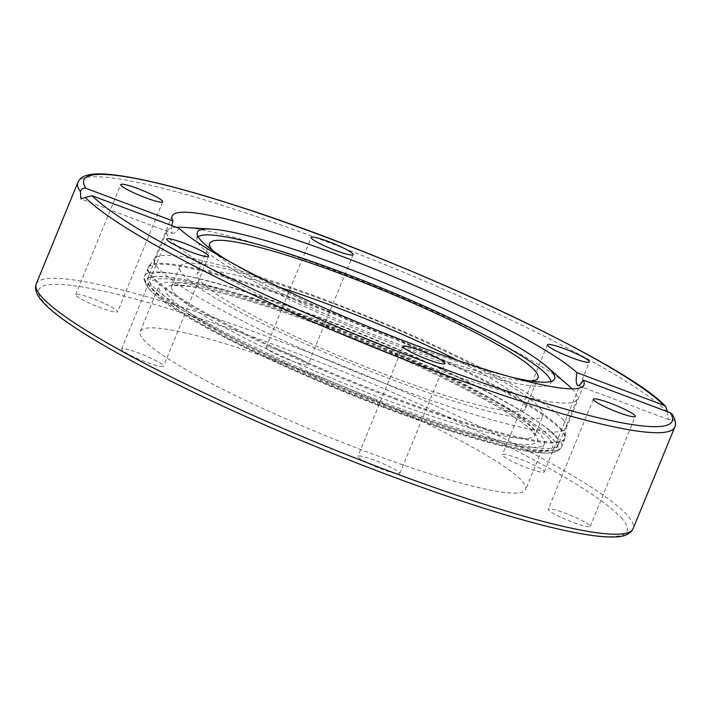 <?xml version="1.0" encoding="UTF-8"?>
<svg xmlns="http://www.w3.org/2000/svg" width="711" height="711" viewBox="0 0 711 711"><rect width="100%" height="100%" fill="white"/><g stroke="black" fill="none" stroke-linecap="round" stroke-linejoin="round"><path stroke-width="0.53" stroke-dasharray="3.56 2.67" d="M161.992 293.599A208.279 26.103 22.3 0 0 364.494 398.08A208.279 26.103 22.3 0 0 544.386 443.842A208.279 26.103 22.3 0 0 541.373 436.021A208.279 26.103 22.3 0 0 338.871 331.53A208.279 26.103 22.3 0 0 158.98 285.778A208.279 26.103 22.3 0 0 161.992 293.599M143.258 339.28A208.279 26.103 22.3 0 0 345.759 443.762A208.279 26.103 22.3 0 0 525.651 489.523A208.279 26.103 22.3 0 0 522.638 481.694A208.279 26.103 22.3 0 0 320.137 377.212A208.279 26.103 22.3 0 0 140.245 331.459A208.279 26.103 22.3 0 0 143.258 339.28M149.026 288.604A222.561 27.898 22.3 0 0 166.961 303.677A222.561 27.898 22.3 0 0 341.147 390.508A222.561 27.898 22.3 0 0 526.131 450.978A222.561 27.898 22.3 0 0 557.646 449.148A222.561 27.898 22.3 0 0 554.429 440.793A222.561 27.898 22.3 0 0 338.036 329.14A222.561 27.898 22.3 0 0 145.808 280.25A222.561 27.898 22.3 0 0 149.026 288.604M148.99 288.71A222.561 27.898 22.3 0 0 365.374 400.364A222.561 27.898 22.3 0 0 557.602 449.263A222.561 27.898 22.3 0 0 554.384 440.9A222.561 27.898 22.3 0 0 337.992 329.255A222.561 27.898 22.3 0 0 145.764 280.356A222.561 27.898 22.3 0 0 148.99 288.71M667.487 411.713L668.349 419.259L668.909 419.668L670.562 419.268L672.162 417.713L672.286 414.309M171.742 225.6L171.28 231.288L172.48 233.306L81.409 199.116M171.884 232.879C173.333 234.239 175.759 232.737 179.181 228.391M563.059 419.757A222.561 27.898 -157.7 0 1 566.516 427.187A222.561 27.898 -157.7 0 1 566.276 428.111A222.561 27.898 -157.7 0 1 398.133 388.473A222.561 27.898 -157.7 0 1 157.655 267.567A222.561 27.898 -157.7 0 1 154.438 259.204A222.561 27.898 -157.7 0 1 154.918 258.377A222.561 27.898 -157.7 0 1 322.581 298.851A222.561 27.898 -157.7 0 1 563.059 419.757M358.228 457.2A22.654 2.844 22.3 0 0 380.252 468.567A22.654 2.844 22.3 0 0 399.822 473.544A22.654 2.844 22.3 0 0 399.493 472.691A22.654 2.844 22.3 0 0 377.47 461.323A22.654 2.844 22.3 0 0 357.9 456.346A22.654 2.844 22.3 0 0 358.228 457.2M128.922 349.803A22.654 2.844 22.3 0 0 121.599 349.03A22.654 2.844 22.3 0 0 133.304 356.646A22.654 2.844 22.3 0 0 156.216 365.454A22.654 2.844 22.3 0 0 163.53 366.227A22.654 2.844 22.3 0 0 151.834 358.611A22.654 2.844 22.3 0 0 128.922 349.803M103.637 303.09A22.654 2.844 22.3 0 0 75.695 294.567A22.654 2.844 22.3 0 0 89.666 303.25A22.654 2.844 22.3 0 0 117.617 311.765A22.654 2.844 22.3 0 0 103.637 303.09M307.667 363.774A22.654 2.844 22.3 0 0 285.644 352.407A22.654 2.844 22.3 0 0 266.074 347.43A22.654 2.844 22.3 0 0 266.403 348.283A22.654 2.844 22.3 0 0 288.426 359.65A22.654 2.844 22.3 0 0 307.996 364.627A22.654 2.844 22.3 0 0 307.667 363.774M536.983 471.171A22.654 2.844 22.3 0 0 544.297 471.944A22.654 2.844 22.3 0 0 532.592 464.327A22.654 2.844 22.3 0 0 509.68 455.52A22.654 2.844 22.3 0 0 502.366 454.747A22.654 2.844 22.3 0 0 514.071 462.363A22.654 2.844 22.3 0 0 536.983 471.171M562.259 517.884A22.654 2.844 22.3 0 0 590.21 526.407A22.654 2.844 22.3 0 0 576.23 517.732A22.654 2.844 22.3 0 0 548.279 509.209A22.654 2.844 22.3 0 0 562.259 517.884M572.008 388.819A221.636 27.782 -157.7 0 1 573.91 390.917A221.636 27.782 -157.7 0 1 577.119 399.235A221.636 27.782 -157.7 0 1 409.678 359.757A221.636 27.782 -157.7 0 1 170.196 239.358A221.636 27.782 -157.7 0 1 166.987 231.031A221.636 27.782 -157.7 0 1 176.195 227.271M183.402 227.342A221.636 27.782 -157.7 0 1 334.437 270.509A221.636 27.782 -157.7 0 1 568.027 385.086M511.644 377.239A193.072 24.201 -157.7 0 1 408.745 344.462A193.072 24.201 -157.7 0 1 229.058 261.346M198.156 236.825A191.055 23.943 22.3 0 0 196.885 239.26A191.055 23.943 22.3 0 0 406.319 349.137A191.055 23.943 22.3 0 0 550.056 384.109A191.055 23.943 22.3 0 0 550.865 381.478M457.164 360.175A177.403 22.237 -157.7 0 1 522.967 401.777A177.403 22.237 -157.7 0 1 525.536 408.434A177.403 22.237 -157.7 0 1 372.315 369.462A177.403 22.237 -157.7 0 1 199.827 280.463A177.403 22.237 -157.7 0 1 197.258 273.806A177.403 22.237 -157.7 0 1 279.832 287.44M530.682 380.989A177.403 22.237 -157.7 0 1 365.454 331.237A177.403 22.237 -157.7 0 1 212.865 250.645M540.173 408.238A196.298 24.601 -157.7 0 1 543.017 415.606A196.298 24.601 -157.7 0 1 373.471 372.484A196.298 24.601 -157.7 0 1 182.62 274.011A196.298 24.601 -157.7 0 1 179.785 266.634A196.298 24.601 -157.7 0 1 349.323 309.765A196.298 24.601 -157.7 0 1 540.173 408.238M36.252 283.867A322.554 40.429 -157.7 0 1 314.84 354.727A322.554 40.429 -157.7 0 1 628.444 516.542A322.554 40.429 -157.7 0 1 633.11 528.655M622.516 519.19A317.941 39.852 22.3 0 0 278.979 346.47A317.941 39.852 22.3 0 0 43.38 301.784A317.941 39.852 22.3 0 0 386.917 474.504A317.941 39.852 22.3 0 0 622.516 519.19M674.748 427.142A322.554 40.429 22.3 0 0 672.162 417.713M558.286 438.465A225.325 28.244 22.3 0 0 314.822 316.057A225.325 28.244 22.3 0 0 144.6 275.921A225.325 28.244 22.3 0 0 147.852 284.382A225.325 28.244 22.3 0 0 391.317 406.79A225.325 28.244 22.3 0 0 561.548 446.926A225.325 28.244 22.3 0 0 558.286 438.465M394.534 398.942A225.325 28.244 22.3 0 0 564.765 439.078A225.325 28.244 22.3 0 0 561.503 430.617A225.325 28.244 22.3 0 0 318.039 308.21A225.325 28.244 22.3 0 0 147.817 268.074A225.325 28.244 22.3 0 0 151.079 276.535A225.325 28.244 22.3 0 0 394.534 398.942M561.752 429.693A225.2 28.227 22.3 0 0 318.421 307.356A225.2 28.227 22.3 0 0 148.777 266.412A225.2 28.227 22.3 0 0 151.55 275.699A225.2 28.227 22.3 0 0 394.872 398.044A225.2 28.227 22.3 0 0 565.254 437.221A225.2 28.227 22.3 0 0 561.752 429.693M667.469 412.14A322.554 40.429 22.3 0 0 350.088 250.716A322.554 40.429 22.3 0 0 77.89 182.354M555.273 436.358A221.636 27.782 -157.7 0 1 558.482 444.677A221.636 27.782 -157.7 0 1 367.054 395.983A221.636 27.782 -157.7 0 1 151.559 284.8A221.636 27.782 -157.7 0 1 148.359 276.472A221.636 27.782 -157.7 0 1 339.787 325.167A221.636 27.782 -157.7 0 1 555.273 436.358M549.345 439.007A217.033 27.205 22.3 0 0 314.849 321.114A217.033 27.205 22.3 0 0 154.02 290.603A217.033 27.205 22.3 0 0 388.526 408.505A217.033 27.205 22.3 0 0 549.345 439.007M174.639 293.465A196.298 24.601 22.3 0 0 365.498 391.939A196.298 24.601 22.3 0 0 535.036 435.061A196.298 24.601 22.3 0 0 532.192 427.693A196.298 24.601 22.3 0 0 341.342 329.22A196.298 24.601 22.3 0 0 171.804 286.089A196.298 24.601 22.3 0 0 174.639 293.465M168.711 296.114A200.902 25.178 -157.7 0 1 317.586 324.358A200.902 25.178 -157.7 0 1 534.654 433.497A200.902 25.178 -157.7 0 1 385.789 405.252A200.902 25.178 -157.7 0 1 168.711 296.114M544.386 443.842L525.651 489.523M583.971 384.971L566.276 428.111M526.131 450.978L545.497 453.049C551.736 453.325 556.473 452.16 559.699 449.565L561.548 446.926L564.765 439.078L566.516 427.187M166.961 303.677C158.42 297.731 152.225 292.514 148.395 288.017C143.978 281.041 142.715 277.006 144.6 275.921L148.777 266.412L154.918 258.377M399.822 473.544L444.926 363.57M121.599 349.03L166.703 239.056M75.695 294.567L120.79 184.602M266.074 347.43L311.178 237.456M544.297 471.944L589.401 361.97M590.21 526.407L635.305 416.433M593.383 399.235L548.279 509.209M547.47 344.782L502.366 454.747M353.1 254.654L307.996 364.627M162.721 201.791L117.617 311.765M208.634 256.253L163.53 366.227M403.004 346.381L357.9 456.346M154.438 259.204L172.133 216.064M668.909 419.677L577.839 385.486M140.245 331.459L158.98 285.778M196.885 239.26L197.107 233.439M166.987 231.031L148.359 276.472C147.675 277.148 146.306 282.16 152.234 289.341C155.513 293.199 160.455 297.518 167.058 302.317C188.459 317.719 222.01 336.179 267.683 357.713C325.034 384.438 382.163 407.359 439.06 426.484C467.136 435.799 490.919 442.589 510.418 446.846C523.936 449.796 534.636 451.281 542.52 451.298C548.519 451.565 553.229 450.267 556.66 447.397L558.482 444.677L577.119 399.235M525.536 408.434L538.023 377.985M179.785 266.634L171.529 286.506C168.818 284.995 192.148 284.045 227.707 294.692C264.927 304.921 308.352 320.092 357.962 340.214C442.286 374.182 520.514 415.971 532.868 432.235L534.939 435.55L543.017 415.606M209.754 243.349L197.258 273.806M553.993 379.807L550.056 384.109"/><path stroke-width="1.07" d="M85.169 197.347A322.554 40.429 22.3 0 0 402.542 358.771A322.554 40.429 22.3 0 0 674.748 427.142C675.246 426.582 676.979 421.845 672.286 414.309L670.26 412.753L583.18 380.056A222.561 27.898 -157.7 0 1 583.971 384.971A222.561 27.898 -157.7 0 1 400.257 339.387A222.561 27.898 -157.7 0 1 179.181 228.391L92.101 195.703L80.814 198.698L80.476 191.783C80.885 189.073 82.68 187.908 85.844 188.282L172.924 220.97A222.561 27.898 -157.7 0 1 172.133 216.064A222.561 27.898 -157.7 0 1 355.847 261.639A222.561 27.898 -157.7 0 1 576.923 372.635L664.003 405.332L665.612 406.381L667.487 411.713M81.409 199.116L80.814 198.698M583.18 380.056C580.567 384.704 578.603 386.375 577.279 385.069C576.008 383.3 575.883 379.15 576.923 372.635M577.839 385.486L577.279 385.069M444.597 362.717A22.654 2.844 -157.7 0 1 444.926 363.57A22.654 2.844 -157.7 0 1 425.356 358.593A22.654 2.844 -157.7 0 1 403.333 347.226A22.654 2.844 -157.7 0 1 403.004 346.381A22.654 2.844 -157.7 0 1 422.574 351.358A22.654 2.844 -157.7 0 1 444.597 362.717M201.32 255.48A22.654 2.844 -157.7 0 1 178.408 246.673A22.654 2.844 -157.7 0 1 166.703 239.056A22.654 2.844 -157.7 0 1 174.017 239.829A22.654 2.844 -157.7 0 1 196.929 248.637A22.654 2.844 -157.7 0 1 208.634 256.253A22.654 2.844 -157.7 0 1 201.32 255.48M134.77 193.276A22.654 2.844 -157.7 0 1 120.79 184.602A22.654 2.844 -157.7 0 1 148.741 193.116A22.654 2.844 -157.7 0 1 162.721 201.791A22.654 2.844 -157.7 0 1 134.77 193.276M311.507 238.309A22.654 2.844 -157.7 0 1 311.178 237.456A22.654 2.844 -157.7 0 1 330.748 242.433A22.654 2.844 -157.7 0 1 352.772 253.8A22.654 2.844 -157.7 0 1 353.1 254.654A22.654 2.844 -157.7 0 1 333.53 249.677A22.654 2.844 -157.7 0 1 311.507 238.309M554.784 345.555A22.654 2.844 -157.7 0 1 577.696 354.354A22.654 2.844 -157.7 0 1 589.401 361.97A22.654 2.844 -157.7 0 1 582.078 361.197A22.654 2.844 -157.7 0 1 559.166 352.398A22.654 2.844 -157.7 0 1 547.47 344.782A22.654 2.844 -157.7 0 1 554.784 345.555M621.334 407.759A22.654 2.844 -157.7 0 1 635.305 416.433A22.654 2.844 -157.7 0 1 607.363 407.91A22.654 2.844 -157.7 0 1 593.383 399.235A22.654 2.844 -157.7 0 1 621.334 407.759M172.924 220.97L171.742 225.6M229.058 261.346A193.072 24.201 -157.7 0 1 197.107 233.439A193.072 24.201 -157.7 0 1 211.629 229.111A193.072 24.201 -157.7 0 1 343.2 266.723A193.072 24.201 -157.7 0 1 546.679 366.529L568.027 385.086A221.636 27.782 -157.7 0 1 572.008 388.819M546.679 366.529A193.072 24.201 -157.7 0 1 553.993 379.807A193.072 24.201 -157.7 0 1 511.644 377.239M550.865 381.478A191.055 23.943 22.3 0 0 341.458 272.197A191.055 23.943 22.3 0 0 198.156 236.825M212.865 250.645A177.403 22.237 -157.7 0 1 212.313 250.014A177.403 22.237 -157.7 0 1 209.754 243.349A177.403 22.237 -157.7 0 1 362.974 282.329A177.403 22.237 -157.7 0 1 535.463 371.32A177.403 22.237 -157.7 0 1 538.023 377.985A177.403 22.237 -157.7 0 1 530.682 380.989M279.832 287.44A177.403 22.237 -157.7 0 1 457.164 360.175M176.195 227.271A221.636 27.782 -157.7 0 1 183.402 227.342L211.629 229.111M40.918 295.972A322.554 40.429 -157.7 0 1 36.252 283.867L35.55 286.871C35.532 291.537 37.55 296.087 41.593 300.522C65.243 330.064 185.047 393.147 318.368 447.619C417.179 488.226 516.71 521.27 573.795 532.343C591.41 535.836 605.177 537.374 615.095 536.938C622.356 536.885 627.831 534.992 631.528 531.25L633.11 528.655A322.554 40.429 -157.7 0 1 354.522 457.786A322.554 40.429 -157.7 0 1 40.918 295.972M670.26 412.753A317.941 39.852 -157.7 0 1 432.021 364.53A317.941 39.852 -157.7 0 1 92.101 195.703M85.844 188.282A317.941 39.852 -157.7 0 1 324.083 236.505A317.941 39.852 -157.7 0 1 664.003 405.332M665.612 406.381C626.284 363.348 398.569 257.249 237.67 206.128C185.082 189.153 144.502 178.834 115.946 175.155C95.861 172.524 83.702 174.053 79.472 179.741L77.89 182.354A322.554 40.429 22.3 0 0 80.476 191.783M674.748 427.142L633.11 528.655M77.89 182.354L36.252 283.867"/></g></svg>
